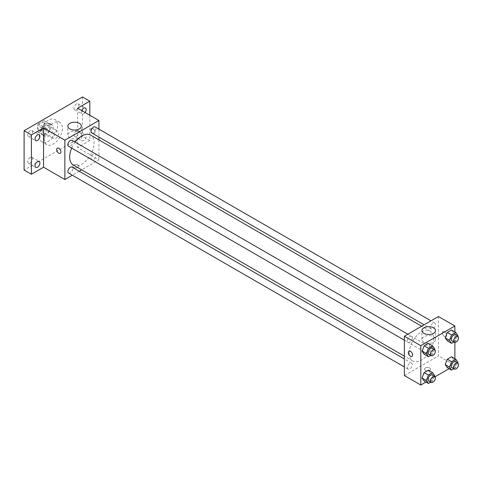 <?xml version="1.0" encoding="UTF-8"?>
<svg xmlns="http://www.w3.org/2000/svg" width="482" height="482" viewBox="0 0 482 482"><rect width="100%" height="100%" fill="white"/><g stroke="black" fill="none" stroke-linecap="round" stroke-linejoin="round"><path stroke-width="0.36" stroke-dasharray="2.41 1.81" d="M52.695 136.671A4.302 2.482 120 0 0 53.586 138.641A4.302 2.482 120 0 0 57.888 136.153A4.302 2.482 120 0 0 57.888 131.188A4.302 2.482 120 0 0 54.574 132.339A4.302 2.482 120 0 0 52.695 136.671M38.096 128.236A4.302 2.482 120 0 0 38.988 130.206A4.302 2.482 120 0 0 43.29 127.724A4.302 2.482 120 0 0 43.29 122.759A4.302 2.482 120 0 0 39.97 123.91A4.302 2.482 120 0 0 38.096 128.236M38.409 123.838L43.862 120.693A6.441 3.717 120 0 1 44.356 120.904A6.441 3.717 120 0 1 44.79 121.229L44.79 127.525A6.441 3.717 120 0 1 43.862 129.122L38.409 132.273A6.441 3.717 120 0 1 37.915 132.062A6.441 3.717 120 0 1 37.488 131.737L37.488 125.441A6.441 3.717 120 0 1 38.409 123.838L43.278 126.652L48.73 123.506L43.862 120.693M43.862 129.122L48.73 131.935L43.278 135.081L38.409 132.273M37.488 131.737L42.356 134.55L42.356 128.254L37.488 125.441M42.356 134.55A6.441 3.717 120 0 0 42.784 134.87A6.441 3.717 120 0 0 43.278 135.081M48.73 131.935A6.441 3.717 120 0 0 49.652 130.333L44.79 127.525M48.73 123.506A6.441 3.717 120 0 1 49.224 123.711A6.441 3.717 120 0 1 49.652 124.037L49.652 130.333M43.278 126.652A6.441 3.717 120 0 0 42.356 128.254M46.007 134.912A6.887 3.977 -60 0 1 42.561 135.255A6.887 3.977 -60 0 1 42.561 127.308A6.887 3.977 -60 0 1 49.447 123.332A6.887 3.977 -60 0 1 50.502 128.845A6.887 3.977 -60 0 1 46.007 134.912M48.435 136.316A6.887 3.977 120 0 0 52.936 130.254A6.887 3.977 120 0 0 51.881 124.736A6.887 3.977 120 0 0 46.573 126.579A6.887 3.977 120 0 0 43.573 133.508A6.887 3.977 120 0 0 44.995 136.659A6.887 3.977 120 0 0 48.435 136.316M49.652 124.037L44.79 121.229M39.313 135.966A12.906 7.453 120 0 0 41.982 141.877A12.906 7.453 120 0 0 54.894 134.424A12.906 7.453 120 0 0 54.894 119.518A12.906 7.453 120 0 0 44.947 122.976A12.906 7.453 120 0 0 39.313 135.966M44.181 138.78A12.906 7.453 120 0 0 46.85 144.684A12.906 7.453 120 0 0 59.756 137.231A12.906 7.453 120 0 0 59.756 122.332A12.906 7.453 120 0 0 49.815 125.79A12.906 7.453 120 0 0 44.181 138.78M76.427 103.973A3.44 1.988 120 0 0 74.18 107.004A3.44 1.988 120 0 0 74.704 109.763A3.44 1.988 120 0 0 78.144 107.775A3.44 1.988 120 0 0 78.144 103.799A3.44 1.988 120 0 0 76.427 103.973M30.185 130.67A3.44 1.988 120 0 0 27.938 133.701A3.44 1.988 120 0 0 28.462 136.46A3.44 1.988 120 0 0 31.902 134.472A3.44 1.988 120 0 0 31.902 130.501A3.44 1.988 120 0 0 30.185 130.67M30.185 157.421A3.44 1.988 120 0 0 27.938 160.458A3.44 1.988 120 0 0 28.462 163.217A3.44 1.988 120 0 0 31.902 161.229A3.44 1.988 120 0 0 31.902 157.252A3.44 1.988 120 0 0 30.185 157.421M76.427 130.724A3.44 1.988 120 0 0 74.18 133.761A3.44 1.988 120 0 0 74.704 136.514A3.44 1.988 120 0 0 78.144 134.532A3.44 1.988 120 0 0 78.144 130.556A3.44 1.988 120 0 0 76.427 130.724M82.512 96.972L82.512 136.316L24.1 170.044M89.815 115.24L89.815 140.533L82.512 136.316M89.815 140.533L77.644 147.558L98.937 159.855L81.663 169.833M79.211 171.243L72.324 175.219M73.686 167.405A3.013 1.741 0 0 0 76.969 167.784A3.013 1.741 0 0 0 78.831 166.176A3.013 1.741 0 0 0 75.819 164.44A3.013 1.741 0 0 0 72.806 166.176A3.013 1.741 0 0 0 73.686 167.405A3.013 1.741 0 0 0 76.969 167.784A3.013 1.741 0 0 0 78.831 166.176A3.013 1.741 0 0 0 75.819 164.434A3.013 1.741 0 0 0 72.806 166.176A3.013 1.741 0 0 0 73.686 167.405M85.103 112.523A3.44 1.988 -60 0 1 83.729 113.806A3.44 1.988 -60 0 1 82.006 113.981A3.44 1.988 -60 0 1 81.717 110.571M83.729 140.563A3.44 1.988 -60 0 1 82.006 140.732A3.44 1.988 -60 0 1 81.476 137.972A3.44 1.988 -60 0 1 83.729 134.942A3.44 1.988 -60 0 1 85.447 134.773A3.44 1.988 -60 0 1 85.977 137.527A3.44 1.988 -60 0 1 83.729 140.563M77.644 108.215L77.644 147.558M73.264 164.983A17.28 9.977 120 0 0 90.544 155.005A17.28 9.977 120 0 0 90.544 135.056M75.156 142.148A17.28 9.977 120 0 0 71.716 148.113M98.937 129.128L98.937 137.075M98.937 139.9L98.937 159.855M91.767 132.936A3.44 1.988 120 0 0 95.207 130.947A3.44 1.988 120 0 0 95.207 126.971M68.595 173.062A3.44 1.988 120 0 0 72.041 171.08A3.44 1.988 120 0 0 72.041 167.103M91.056 158.114A3.44 1.988 120 0 0 91.767 159.687A3.44 1.988 120 0 0 95.207 157.698A3.44 1.988 120 0 0 95.207 153.728A3.44 1.988 120 0 0 92.556 154.65A3.44 1.988 120 0 0 91.056 158.114M72.041 140.346A3.44 1.988 -60 0 1 72.752 141.925A3.44 1.988 -60 0 1 71.252 145.389A3.44 1.988 -60 0 1 68.595 146.311M90.724 129.821A3.013 1.741 -120 0 0 92.038 132.851A3.013 1.741 -120 0 0 94.358 133.659A3.013 1.741 -120 0 0 94.358 130.182A3.013 1.741 -120 0 0 91.351 128.441A3.013 1.741 -120 0 0 90.724 129.821A3.013 1.741 -120 0 0 92.038 132.851A3.013 1.741 -120 0 0 94.358 133.659A3.013 1.741 -120 0 0 94.358 130.182A3.013 1.741 -120 0 0 91.345 128.441A3.013 1.741 -120 0 0 90.724 129.821M57.28 148.113L57.274 148.113A3.013 1.741 60 0 1 59.599 148.92A3.013 1.741 60 0 1 60.913 151.951A3.013 1.741 60 0 1 60.286 153.33L60.286 153.33M69.818 137.774A6.766 3.91 180 0 1 67.835 135.014A6.766 3.91 180 0 1 74.602 131.104A6.766 3.91 180 0 1 81.368 135.014A6.766 3.91 180 0 1 77.192 138.623A6.766 3.91 180 0 1 69.818 137.774M409.194 353.089A17.28 9.977 120 0 0 412.773 360.994A17.28 9.977 120 0 0 430.052 351.023A17.28 9.977 120 0 0 430.052 331.068A17.28 9.977 120 0 0 416.737 335.701A17.28 9.977 120 0 0 409.194 353.089M412.261 337.942A3.44 1.988 -60 0 1 410.76 341.401A3.44 1.988 -60 0 1 408.109 342.322A3.44 1.988 -60 0 1 408.109 338.352A3.44 1.988 -60 0 1 411.55 336.364A3.44 1.988 -60 0 1 412.261 337.942M430.565 354.125A3.44 1.988 120 0 0 431.276 355.704A3.44 1.988 120 0 0 434.716 353.716A3.44 1.988 120 0 0 434.716 349.739A3.44 1.988 120 0 0 432.065 350.661A3.44 1.988 120 0 0 430.565 354.125M407.392 367.501A3.44 1.988 120 0 0 408.109 369.079A3.44 1.988 120 0 0 411.55 367.091A3.44 1.988 120 0 0 411.55 363.115A3.44 1.988 120 0 0 408.899 364.043A3.44 1.988 120 0 0 407.392 367.501M430.565 327.374A3.44 1.988 120 0 0 431.276 328.947A3.44 1.988 120 0 0 434.716 326.959A3.44 1.988 120 0 0 434.716 322.988A3.44 1.988 120 0 0 432.065 323.91A3.44 1.988 120 0 0 430.565 327.374M438.451 316.523L438.451 355.867L404.374 375.538M454.875 358.704L454.875 365.356L438.451 355.867M454.875 365.356L449.122 368.676M435.041 376.803L425.949 382.057M425.365 370.447A3.013 1.741 0 0 0 428.649 370.827A3.013 1.741 0 0 0 430.51 369.218A3.013 1.741 0 0 0 427.498 367.477A3.013 1.741 0 0 0 424.485 369.218A3.013 1.741 0 0 0 425.365 370.447A3.013 1.741 0 0 0 428.649 370.821A3.013 1.741 0 0 0 430.51 369.218A3.013 1.741 0 0 0 427.498 367.477A3.013 1.741 0 0 0 424.485 369.218A3.013 1.741 0 0 0 425.365 370.447M453.64 333.02L451.532 330.019L453.64 333.02L451.532 338.448L447.32 340.882L451.532 338.448L453.64 333.02L457.9 335.478M430.474 373.146L428.365 370.152L430.474 373.146L428.365 378.581L424.148 381.015L428.365 378.581L430.474 373.146L434.728 375.611M454.875 331.953L454.875 342.449M453.64 359.771L451.532 356.776L453.64 359.771L451.532 365.205L447.32 367.639L451.532 365.205L453.64 359.771L457.9 362.229M430.474 346.395L428.365 343.395L430.474 346.395L428.365 351.83L424.148 354.264L428.365 351.83L430.474 346.395L434.728 348.854M442.404 332.857A3.013 1.741 -120 0 0 443.717 335.888A3.013 1.741 -120 0 0 446.037 336.695A3.013 1.741 -120 0 0 446.037 333.219A3.013 1.741 -120 0 0 443.03 331.483A3.013 1.741 -120 0 0 442.404 332.857A3.013 1.741 -120 0 0 443.717 335.894A3.013 1.741 -120 0 0 446.037 336.701A3.013 1.741 -120 0 0 446.037 333.219A3.013 1.741 -120 0 0 443.024 331.483A3.013 1.741 -120 0 0 442.404 332.863M408.953 351.155L408.959 351.149A3.013 1.741 60 0 1 411.279 351.956A3.013 1.741 60 0 1 412.592 354.987A3.013 1.741 60 0 1 411.971 356.367L411.965 356.367M423.931 342.22A6.766 3.91 180 0 1 421.949 339.455A6.766 3.91 180 0 1 428.715 335.55A6.766 3.91 180 0 1 435.481 339.455A6.766 3.91 180 0 1 431.306 343.07A6.766 3.91 180 0 1 423.931 342.22M434.445 349.583L432.625 354.288L430.721 355.385M428.793 354.27A3.44 1.988 120 0 0 432.233 352.282A3.44 1.988 120 0 0 432.233 348.305M432.625 354.288L428.365 351.83M457.617 336.207L455.791 340.913L453.893 342.003M451.965 340.894A3.44 1.988 120 0 0 455.406 338.906A3.44 1.988 120 0 0 455.406 334.93M455.791 340.913L451.532 338.448M434.445 376.34L432.625 381.039L430.721 382.136M428.793 381.021A3.44 1.988 120 0 0 432.233 379.033A3.44 1.988 120 0 0 432.233 375.062M432.625 381.039L428.365 378.581M457.617 362.964L455.791 367.664L453.893 368.76M451.965 367.646A3.44 1.988 120 0 0 455.406 365.657A3.44 1.988 120 0 0 455.406 361.687M455.791 367.664L451.532 365.205M38.988 130.206L53.586 138.641M43.29 122.759L57.888 131.188M51.881 124.736L49.447 123.332M44.995 136.659L42.561 135.255M49.224 123.711L44.356 120.904M42.784 134.87L37.915 132.062M59.756 122.332L54.894 119.518M46.85 144.684L41.982 141.877M74.704 136.514L82.006 140.732M78.144 130.556L85.447 134.773M28.462 163.217L35.764 167.429M31.902 157.252L39.205 161.47M28.462 136.46L35.764 140.678M31.902 130.501L39.205 134.713M74.704 109.763L82.006 113.981M78.144 103.799L85.447 108.016M81.368 135.014L81.368 126.133M67.835 135.014L67.835 126.133M430.052 331.068L421.654 326.224M412.773 360.994L404.374 356.15M404.374 340.172L408.109 342.322M407.82 334.207L411.55 336.364M434.716 349.739L95.207 153.728M431.276 355.704L91.767 159.687M411.55 363.115L404.374 358.976M408.109 369.079L404.374 366.923M434.716 322.988L430.986 320.831M431.276 328.947L424.106 324.808M435.481 339.455L435.481 330.574M421.949 339.455L421.949 330.574"/><path stroke-width="0.72" d="M72.324 175.219L64.865 179.527L43.573 167.23L31.402 174.255L24.1 170.044L24.1 130.7L82.512 96.972L89.815 101.19L89.815 115.24M81.663 169.833L79.211 171.243M37.488 167.26A3.44 1.988 -60 0 1 35.764 167.429A3.44 1.988 -60 0 1 35.24 164.669A3.44 1.988 -60 0 1 37.488 161.639A3.44 1.988 -60 0 1 39.205 161.47A3.44 1.988 -60 0 1 39.735 164.223A3.44 1.988 -60 0 1 37.488 167.26M37.488 140.503A3.44 1.988 -60 0 1 35.764 140.678A3.44 1.988 -60 0 1 35.24 137.918A3.44 1.988 -60 0 1 37.488 134.888A3.44 1.988 -60 0 1 39.205 134.713A3.44 1.988 -60 0 1 39.735 137.472A3.44 1.988 -60 0 1 37.488 140.503M43.573 167.23L43.573 127.887L31.402 134.912L24.1 130.7M31.402 174.255L31.402 134.912M64.865 179.527L64.865 140.184L43.573 127.887M64.865 140.184L98.937 120.512L77.644 108.215L89.815 101.19M69.818 128.893A6.766 3.91 180 0 1 67.835 126.133A6.766 3.91 180 0 1 74.602 122.223A6.766 3.91 180 0 1 81.368 126.133A6.766 3.91 180 0 1 77.192 129.742A6.766 3.91 180 0 1 69.818 128.893M81.717 110.571A3.44 1.988 -60 0 1 83.729 108.185A3.44 1.988 -60 0 1 85.447 108.016A3.44 1.988 -60 0 1 85.103 112.523M71.716 148.113A17.28 9.977 120 0 0 69.685 157.072A17.28 9.977 120 0 0 73.264 164.983L404.374 356.15M421.654 326.224L90.544 135.056A17.28 9.977 120 0 0 75.156 142.148M98.937 120.512L98.937 129.128M98.937 137.075L98.937 139.9M430.986 320.831L95.207 126.971A3.44 1.988 120 0 0 92.556 127.893A3.44 1.988 120 0 0 91.056 131.357A3.44 1.988 120 0 0 91.767 132.936L424.106 324.808M404.374 358.976L72.041 167.103A3.44 1.988 120 0 0 69.384 168.025A3.44 1.988 120 0 0 67.884 171.49A3.44 1.988 120 0 0 68.595 173.062L404.374 366.923M404.374 340.172L68.595 146.311A3.44 1.988 -60 0 1 68.595 142.335A3.44 1.988 -60 0 1 72.041 140.346L407.82 334.207M60.913 151.951A3.013 1.741 60 0 1 60.286 153.33A3.013 1.741 60 0 1 57.274 151.589A3.013 1.741 60 0 1 57.274 148.113A3.013 1.741 60 0 1 59.593 148.92A3.013 1.741 60 0 1 60.913 151.951M60.286 153.33A3.013 1.741 60 0 1 57.28 151.589A3.013 1.741 60 0 1 57.28 148.113M425.949 382.057L420.804 385.028L404.374 375.538L404.374 336.195L438.451 316.523L454.875 326.007L454.875 331.953M449.122 368.676L435.041 376.803M447.32 340.882L445.211 337.888L447.32 332.453L451.532 330.019L447.32 332.453L445.211 337.888L447.32 340.882L451.58 343.341L449.471 340.346L451.58 334.912L455.791 332.478L457.9 335.478L457.617 336.207M424.148 381.015L422.039 378.015L424.148 372.586L428.365 370.152L424.148 372.586L422.039 378.015L424.148 381.015L428.408 383.473L426.299 380.473L428.408 375.044L432.625 372.61L434.728 375.611L434.445 376.34M454.875 342.449L454.875 358.704M420.804 385.028L420.804 345.684L454.875 326.007M447.32 367.639L445.211 364.639L447.32 359.211L451.532 356.776L447.32 359.211L445.211 364.639L447.32 367.639L451.58 370.098L449.471 367.097L451.58 361.669L455.791 359.235L457.9 362.229L457.617 362.964M424.148 354.264L422.039 351.264L424.148 345.829L428.365 343.395L424.148 345.829L422.039 351.264L424.148 354.264L428.408 356.722L426.299 353.722L428.408 348.287L432.625 345.853L434.728 348.854L434.445 349.583M420.804 345.684L404.374 336.195M423.931 333.339A6.766 3.91 180 0 1 421.949 330.574A6.766 3.91 180 0 1 428.715 326.669A6.766 3.91 180 0 1 435.481 330.574A6.766 3.91 180 0 1 431.306 334.189A6.766 3.91 180 0 1 423.931 333.339M412.592 354.993A3.013 1.741 60 0 1 411.965 356.367A3.013 1.741 60 0 1 408.953 354.632A3.013 1.741 60 0 1 408.953 351.155A3.013 1.741 60 0 1 411.279 351.962A3.013 1.741 60 0 1 412.592 354.993M411.971 356.367A3.013 1.741 60 0 1 408.959 354.632A3.013 1.741 60 0 1 408.959 351.149M430.721 355.385L428.408 356.722M434.668 349.715L432.233 348.305A3.44 1.988 120 0 0 429.583 349.227A3.44 1.988 120 0 0 428.082 352.691A3.44 1.988 120 0 0 428.793 354.27L431.227 355.674A3.44 1.988 120 0 0 434.668 353.686A3.44 1.988 120 0 0 434.668 349.715A3.44 1.988 120 0 0 432.017 350.637A3.44 1.988 120 0 0 430.516 354.095A3.44 1.988 120 0 0 431.227 355.674M426.299 353.722L422.039 351.264M428.408 348.287L424.148 345.829M432.625 345.853L428.365 343.395M453.893 342.003L451.58 343.341M457.84 336.334L455.406 334.93A3.44 1.988 120 0 0 452.755 335.852A3.44 1.988 120 0 0 451.248 339.316A3.44 1.988 120 0 0 451.965 340.894L454.399 342.298A3.44 1.988 120 0 0 457.84 340.31A3.44 1.988 120 0 0 457.84 336.334A3.44 1.988 120 0 0 455.189 337.255A3.44 1.988 120 0 0 453.683 340.72A3.44 1.988 120 0 0 454.399 342.298M449.471 340.346L445.211 337.888M451.58 334.912L447.32 332.453M455.791 332.478L451.532 330.019M430.721 382.136L428.408 383.473M434.668 376.466L432.233 375.062A3.44 1.988 120 0 0 429.583 375.984A3.44 1.988 120 0 0 428.082 379.448A3.44 1.988 120 0 0 428.793 381.021L431.227 382.425A3.44 1.988 120 0 0 434.668 380.443A3.44 1.988 120 0 0 434.668 376.466A3.44 1.988 120 0 0 432.017 377.388A3.44 1.988 120 0 0 430.516 380.852A3.44 1.988 120 0 0 431.227 382.425M426.299 380.473L422.039 378.015M428.408 375.044L424.148 372.586M432.625 372.61L428.365 370.152M453.893 368.76L451.58 370.098M457.84 363.091L455.406 361.687A3.44 1.988 120 0 0 452.755 362.609A3.44 1.988 120 0 0 451.248 366.073A3.44 1.988 120 0 0 451.965 367.646L454.399 369.049A3.44 1.988 120 0 0 457.84 367.061A3.44 1.988 120 0 0 457.84 363.091A3.44 1.988 120 0 0 455.189 364.012A3.44 1.988 120 0 0 453.683 367.477A3.44 1.988 120 0 0 454.399 369.049M449.471 367.097L445.211 364.639M451.58 361.669L447.32 359.211M455.791 359.235L451.532 356.776"/></g></svg>
